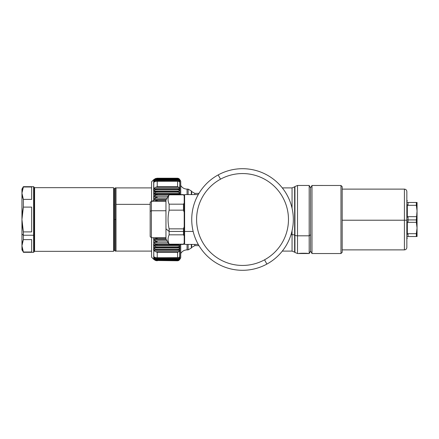 <?xml version="1.0" encoding="UTF-8"?>
<svg xmlns="http://www.w3.org/2000/svg" width="439" height="439" viewBox="0 0 439 439"><rect width="100%" height="100%" fill="white"/><g stroke="black" fill="none" stroke-linecap="round" stroke-linejoin="round"><path stroke-width="0.66" d="M342.184 186.685L342.184 252.315L342.184 186.696L340.971 185.472L342.184 186.696L340.971 185.483L340.971 253.528L340.971 185.483L311.992 185.472L311.992 253.528L311.992 185.472L340.971 185.483L311.992 185.483L310.587 187.908L310.587 234.651L310.587 187.908L311.992 185.483L310.587 187.908L309.182 185.472L309.182 235.814L297.516 235.814L297.516 185.472L297.516 235.814L309.182 235.814L309.182 253.528L309.182 185.472L297.516 185.472L294.937 186.537L294.937 235.304L294.937 186.537L294.64 186.833L294.64 235.161L294.64 186.833L292.061 187.903L292.061 208.223L292.061 187.903L282.31 187.903M282.31 251.097L292.061 251.097L292.061 234.651A3.644 1.751 180 0 1 294.64 235.161A3.644 1.751 0 0 0 292.061 234.651L292.061 251.097L294.64 252.167L294.64 235.161L294.937 235.304L294.64 235.161L294.64 252.167L294.937 252.463L294.937 235.304L294.937 252.463L297.516 253.528L297.516 235.814A3.644 1.751 180 0 1 294.937 235.304A3.644 1.751 0 0 0 297.516 235.814L297.516 253.528L308.387 253.528C308.683 253.16 298.509 253.16 298.805 253.528C298.509 253.16 308.683 253.16 308.387 253.528L298.805 253.528M191.3 244.413L191.3 248.062L191.3 244.413M198.966 245.631L194.806 245.631L194.806 244.413L194.806 245.631L191.651 247.453L191.651 244.413L191.651 247.453L191.3 248.062L188.139 249.884L188.139 244.413L188.139 249.884L187.052 249.884L187.052 244.413L187.052 249.884C184.298 249.972 182.19 251.19 180.736 253.528L180.736 244.413L180.736 257.781L180.034 258.999M198.966 193.369L194.806 193.369L194.806 194.587L194.806 193.369L191.651 191.547L191.651 194.587L191.651 191.547L191.3 190.938L191.3 194.587L191.3 190.938L188.139 189.116L188.139 194.587L188.139 189.116L187.052 189.116L187.052 194.587L187.052 189.116C184.298 189.028 182.19 187.81 180.736 185.472M310.587 234.651L309.182 235.814L310.587 234.651L310.587 251.097L310.587 234.651M184.193 195.909L184.193 203.098L184.193 195.317L184.193 195.909L183.464 194.823L184.193 195.909M184.193 235.902L184.193 243.091L184.193 231.095L184.616 231.446L184.616 244.413L184.616 231.446L184.193 231.095L184.193 212.311L184.193 226.689L183.464 228.856L169.125 228.856C167.725 222.617 167.725 216.383 169.125 210.144L183.464 210.144L183.464 204.179L169.125 204.179C167.725 201.062 167.725 197.945 169.125 194.823L183.464 194.823L169.125 194.823C167.725 197.945 167.725 201.062 169.125 204.179L169.125 210.144C167.725 216.383 167.725 222.617 169.125 228.856L183.464 228.856L184.193 226.689L184.193 231.095L183.464 231.446L183.464 228.856L183.464 231.446L184.193 231.095L184.193 235.902L183.464 234.821L184.193 235.902M153.414 244.781L153.683 244.677L153.683 245.472L153.677 244.677L157.228 244.655L153.793 244.699L153.683 241.894L157.228 241.702L153.793 241.905L153.683 238.948L165.964 238.948L169.125 244.413L183.464 244.413L184.193 243.683L184.193 243.091L183.464 244.177L169.125 244.177C167.725 241.055 167.725 237.938 169.125 234.821L183.464 234.821L183.464 231.446L183.464 234.821L169.125 234.821C167.725 237.938 167.725 241.055 169.125 244.177L183.464 244.177L184.193 243.091L184.616 244.413L198.258 244.413M292.061 234.651L292.061 230.777L292.061 234.651L291.019 234.651L292.061 234.651M198.258 194.587L184.616 194.587L184.616 231.446L193.155 231.446L184.616 231.446L184.616 194.587L184.193 195.317L183.464 194.587L169.125 194.587L165.964 200.052L153.683 200.052L165.964 200.052L165.964 228.823L169.125 231.446L169.125 234.821L169.125 231.446L183.464 231.446L169.125 231.446L169.125 228.856L169.125 231.446L165.964 228.823L165.964 238.948L153.683 238.948L153.793 237.729L153.793 238.942L157.228 238.58L155.521 237.965L165.964 237.965L155.521 237.965L157.228 238.58L153.683 238.948L153.683 239.842L166.485 239.842L153.683 239.842L155.521 241.088L167.199 241.088L155.521 241.088L157.228 241.702L156.454 241.894M184.193 212.311L184.193 203.098L183.464 204.179L184.193 203.098L184.193 212.311L183.464 210.144L184.193 212.311M417.05 236.517L417.05 202.483L407.326 202.483L416.348 202.483L416.348 205.326L408.056 205.326L408.056 202.483L408.056 205.326L416.348 205.326L417.05 210.994L417.05 228.006L416.348 222.337L416.348 219.928L417.05 219.901L416.348 219.928L417.05 210.994L416.348 219.928L408.056 219.928L408.056 216.663L416.348 216.663L408.056 216.663L407.326 217.223L408.056 216.663L408.056 219.928L416.348 219.928L416.348 222.337L408.056 222.337L408.056 219.928L406.843 219.961L408.056 219.928L408.056 222.337L416.348 222.337L417.05 228.006L416.348 233.674L408.056 233.674L407.326 234.239L408.056 233.674L416.348 233.674L416.348 236.517L408.056 236.517L408.056 233.674L408.056 236.517L417.05 236.517L416.348 236.517L417.05 228.006L417.05 236.517M407.326 221.777L408.056 222.337L407.326 221.777L407.326 234.239L407.326 221.777M407.326 236.517L408.056 236.517L407.326 236.517C407.326 238.454 407.326 238.454 407.326 236.517M407.326 204.761L408.056 205.326L407.326 204.761L407.326 217.223L407.326 204.761M407.326 217.223L408.056 216.663M407.326 202.483C407.326 200.546 407.326 200.546 407.326 202.483L408.056 202.483M417.05 210.994L416.348 202.483L417.05 202.483L417.05 210.994M407.326 234.239L408.056 233.674M342.184 189.116L404.412 189.116L404.412 220.219L342.184 220.219L404.412 220.219L404.412 189.116C405.888 189.258 406.695 190.071 406.843 191.547L406.843 220.158L404.412 220.219L404.412 249.884L404.412 220.219L406.843 220.158L406.843 200.052L407.326 201.029M406.843 220.158L406.843 247.453C406.695 248.929 405.888 249.742 404.412 249.884L342.184 249.884M165.964 237.729L151.384 237.729L151.384 210.758L165.964 210.758L151.384 210.758L150.165 211.346L150.165 202.483L151.384 201.271L151.384 237.729L150.165 236.517L150.165 211.346L151.384 210.758L151.384 201.271L165.964 201.271L165.964 228.823M183.464 210.144L169.125 210.144L169.125 204.179L183.464 204.179L183.464 210.144M150.165 211.346L150.165 227.654M266.885 264.08A50.798 50.798 0 0 0 287.111 195.146A50.798 50.798 0 0 0 218.178 174.92A50.798 50.798 0 0 0 197.951 243.854A50.798 50.798 0 0 0 266.885 264.08A50.798 50.798 0 0 1 197.951 243.854A50.798 50.798 0 0 1 218.178 174.92L220.504 179.183A45.941 45.941 0 0 0 202.214 241.527A45.941 45.941 0 0 0 264.552 259.817L266.885 264.08L264.552 259.817A45.941 45.941 0 0 1 202.214 241.527A45.941 45.941 0 0 1 220.504 179.183A45.941 45.941 0 0 1 282.848 197.473A45.941 45.941 0 0 1 264.552 259.817A45.941 45.941 0 0 0 282.848 197.473A45.941 45.941 0 0 0 220.504 179.183L218.178 174.92A50.798 50.798 0 0 1 287.111 195.146A50.798 50.798 0 0 1 266.885 264.08M21.95 234.064L21.95 245.818C21.95 251.196 21.95 251.196 21.95 245.818L21.95 193.182C21.95 187.804 21.95 187.804 21.95 193.182L21.95 219.5L23.355 207.104L21.95 219.495L23.355 231.896L31.674 231.896L31.674 207.104L23.355 207.104L23.355 199.383L23.355 207.104L31.674 207.104L31.674 231.896L23.355 231.896L21.95 219.5L21.95 245.807L21.95 234.064L23.355 235.233L23.355 231.896L23.355 235.233L21.95 234.064M21.95 193.193L23.355 199.383L21.95 193.193L23.355 186.992L31.674 186.992L23.355 186.992L21.95 193.182L21.95 189.116L23.355 186.685L23.355 186.992L23.355 186.685L33.616 186.685L33.616 235.233L23.355 235.233L23.355 239.617L21.95 245.807L23.355 239.617L31.674 239.617L23.355 239.617L23.355 235.233L33.616 235.233L33.616 252.315L33.616 186.685L34.105 187.173L34.105 234.997L33.616 235.233L34.105 234.997L34.105 251.827L33.616 252.315L23.355 252.315L21.95 245.818L23.355 252.008L21.95 249.884L21.95 245.796M31.674 199.383L23.355 199.383L31.674 199.383L31.674 186.992L31.674 199.383M22.312 190.082L23.355 186.992M22.312 196.299L23.322 199.317M23.355 252.008L31.674 252.008L23.355 252.008L22.312 248.918M31.674 252.008L31.674 239.617L31.674 252.008M22.312 213.283L23.355 207.104M22.312 225.717L23.322 231.759M22.312 242.707L23.355 239.617M23.355 199.383L22.296 196.217M34.105 234.997L34.105 188.754L34.588 188.754M151.57 187.903L116.017 187.903L116.017 204.349L116.017 187.903L115.166 187.903L115.166 219.5L114.316 219.5L114.316 188.754L114.316 219.5L115.166 219.5L115.166 251.097L115.166 187.903L114.316 188.754L113.586 188.754M113.586 250.246L114.316 250.246L114.316 219.5L114.316 250.246L115.166 251.097L116.017 251.097L116.017 219.5L115.166 219.5L116.017 219.5L116.017 251.097L151.57 251.097L151.57 237.729L151.57 257.177L153.392 258.999M116.017 204.349L116.017 219.5L116.017 204.349L150.165 204.349L116.017 204.349M34.105 204.761L34.588 204.761L34.105 204.761M113.586 204.761L114.316 204.761L113.586 204.761M177.581 186.718L157.228 186.718L157.228 181.323L177.581 181.323L177.581 186.718L178.766 187.288L155.521 187.288L157.228 186.718L177.581 186.718L177.581 181.323L157.228 181.323L157.228 186.718L155.521 187.288L153.793 188.567L153.793 182.212L155.521 181.411L157.228 181.323L155.521 181.411L153.683 182.289L153.683 181.933L154.226 181.933L153.683 181.933L153.793 181.115L155.521 180.231L157.228 180.094L155.521 180.55L153.793 181.812L155.521 180.55L157.228 180.094L156.712 180.061L178.766 180.231L179.683 180.95L179.683 181.576L178.766 180.55L177.581 180.094L178.766 180.55L155.521 180.55L178.766 180.55L179.864 181.933L179.683 188.326L177.581 186.718M178.766 181.411L177.581 181.323L178.766 181.411L179.683 182.064L178.766 181.411M156.569 181.28L177.581 181.323M153.683 182.289L153.683 189.352L153.683 188.688L155.521 187.288L178.766 187.288L179.864 188.688L153.683 188.688L179.864 188.688L179.864 189.352L178.766 188.907L179.683 189.236L179.864 190.998L153.683 190.998L153.535 189.385M155.521 188.907L153.793 189.313L157.228 189.033L155.521 189.626L153.793 190.877L155.521 189.626L178.766 189.626L179.683 190.647L177.581 189.033L178.437 188.874L155.521 188.907L157.228 189.033L155.521 189.626L178.766 189.626L177.581 189.033L178.766 188.907M156.525 188.907L178.075 188.907M157.228 178.218L155.521 178.552L157.228 178.218M157.157 178.218L177.63 178.218L178.766 178.552L177.608 178.218M156.503 178.552L155.521 178.552L153.793 179.71L155.521 178.508L153.683 179.71L155.521 178.552L156.503 178.552M153.683 197.106L153.793 194.301L155.521 194.115L157.228 194.345L153.683 196.255L168.159 196.255L153.683 196.255L153.683 199.158L166.485 199.158L153.683 199.158L153.793 200.371A4.862 2.332 0 0 1 154.544 200.08L157.228 200.42L155.521 201.035L165.964 201.035L155.521 201.035L157.228 200.42L155.521 200.091L165.964 200.091L154.544 200.08A4.862 2.332 180 0 0 153.793 200.371L153.683 199.158L155.521 197.912L167.199 197.912L155.521 197.912L157.228 197.298L153.793 197.095L157.228 197.298L153.793 199.048L153.655 197.106M153.683 191.733L153.683 193.528L179.864 193.528L153.683 193.528L153.793 196.14L155.521 194.954L168.911 194.954L155.521 194.954L157.228 194.345L153.683 194.323L153.683 193.528L155.521 192.189L157.228 191.585L153.793 191.706L157.228 191.585L153.793 193.412L153.573 191.75M157.228 179.161L155.521 179.348L153.793 180.314L155.521 179.348L157.228 179.161L155.521 179.578L153.793 180.813L153.793 179.809L155.521 178.772L157.228 178.53L155.521 178.914L153.793 180.111L155.521 178.914L157.008 178.525L177.735 178.525L178.766 178.772L179.683 179.886L178.766 178.914L177.581 178.53L178.766 178.914L155.521 178.914L178.766 178.914L179.683 179.886L179.683 180.583L178.766 179.578L177.581 179.161L178.766 179.348L179.683 180.133L178.766 179.348L177.581 179.161L178.766 179.578L155.521 179.578L156.86 179.145L177.581 179.161M157.228 180.094L155.521 180.231L153.683 181.203L155.521 179.578L178.766 179.578L179.864 181.203L178.766 180.231L177.581 180.094M153.683 189.352L153.683 190.998L179.864 190.998L179.683 193.182L177.581 191.585L178.766 191.404L155.521 191.404M177.581 257.677L177.581 252.282L177.581 257.677L157.228 257.677L157.228 252.282L177.581 252.282L157.228 252.282L155.521 251.712L178.766 251.712L177.581 252.282L179.683 250.674L179.683 256.936L178.766 257.589L156.569 257.72L177.581 257.677L178.766 257.589L179.864 256.711L179.683 258.05L177.943 258.939L156.712 258.939L155.521 258.45L178.766 258.45L177.581 258.906L178.766 258.769L179.864 257.797L179.683 258.867L177.839 259.855L156.86 259.855L155.521 259.422L178.766 259.422L177.581 259.839L178.766 259.652L179.864 258.593L179.683 259.383L178.766 260.228L177.735 260.475L157.008 260.475L155.521 260.086L178.766 260.086L177.581 260.47L178.766 260.228L179.864 259.092L178.766 260.492L177.63 260.782L178.766 260.492L177.581 260.782L178.766 260.492L179.864 259.29L178.766 260.448L177.581 260.782L178.766 260.448L179.864 259.18M178.766 194.115L177.581 194.345L178.102 194.587L177.581 194.345L178.766 194.115L179.683 194.268L179.683 194.587L179.683 194.268L178.624 194.109L155.521 194.115M155.971 194.115L178.459 194.115M179.864 181.933L179.864 182.289L179.573 181.933L179.864 181.933L179.683 179.403L178.766 178.508L177.581 178.218L178.766 178.508L179.864 179.908L178.766 178.772L177.581 178.53M179.864 194.323L179.864 193.528L179.908 194.329M178.766 191.404L177.581 191.585L178.766 192.189L155.521 192.189L178.766 192.189L179.864 193.528L179.864 182.289M157.228 178.53L155.521 178.772L153.683 179.82M156.246 191.404L178.267 191.404M153.683 179.908L153.683 180.934L154.04 180.934L153.683 180.934L153.683 181.933M177.63 260.782L155.521 260.492L157.178 260.782M157.228 260.782L155.521 260.448L157.228 260.782M178.091 260.448L178.766 260.448L178.091 260.448M177.581 260.47L178.766 260.086L155.521 260.086L153.793 258.889L153.683 259.18L155.521 260.228L157.228 260.47L155.521 260.228L153.793 258.889L155.521 260.086L157.228 260.47M177.581 259.839L178.766 259.422L155.521 259.422L153.793 258.187L153.683 258.774L155.521 259.652L157.228 259.839L155.521 259.652L153.793 258.686L153.793 258.187L155.521 259.422L157.228 259.839M177.581 258.906L178.766 258.45L155.521 258.45L153.793 257.188L153.793 258.187L153.683 257.797L155.521 258.769L157.228 258.906L155.521 258.769L153.793 257.885L153.793 257.188L155.521 258.45L157.228 258.906M153.535 249.615L153.683 250.312L153.672 249.643L155.521 250.093L153.793 249.687L153.793 248.123L155.521 249.374L157.228 249.967L155.521 250.093L157.228 249.967L155.521 249.374L178.766 249.374L179.683 248.353L179.864 250.312L153.683 250.312L179.864 250.312L178.766 251.712L155.521 251.712L153.793 250.433L153.683 257.067L154.226 257.067L153.793 257.188L153.683 256.711L153.683 257.067L153.683 256.711L155.521 257.589L153.793 256.788L153.793 250.433L155.521 251.712L157.228 252.282L157.228 257.677L155.521 257.589L156.569 257.72M178.766 249.374L177.581 249.967L178.766 250.093L177.581 249.967L178.766 249.374L155.521 249.374L153.683 248.002L179.864 248.002L178.766 249.374M155.521 250.093L178.437 250.126L179.683 249.764L178.766 250.093M178.075 250.093L156.525 250.093M179.864 256.711L179.573 257.067L179.864 257.067L179.864 247.267L179.864 248.002L153.683 248.002L153.677 247.267L155.521 247.596L153.793 247.294L153.793 245.588L157.228 247.415L155.521 247.596L157.228 247.415L155.521 246.811L178.766 246.811L177.581 247.415L178.766 247.596L177.581 247.415L179.683 245.818L179.683 247.355L178.766 247.596L179.93 247.25M155.521 247.596L178.766 247.596M178.267 247.596L156.246 247.596M157.228 244.655L155.521 244.046L168.911 244.046L155.521 244.046L157.228 244.655M178.102 244.413L177.581 244.655L178.766 244.885L177.581 244.655L178.102 244.413M155.521 244.885L178.766 244.885M178.459 244.885L155.971 244.885M157.228 241.702L153.793 239.952L153.683 242.745L168.159 242.745L153.683 242.745L155.521 244.046L153.793 242.86L153.683 245.472L179.864 245.472L178.766 246.811L155.521 246.811L153.683 245.472L153.683 249.648M165.964 238.909L155.521 238.909L165.964 238.909M153.793 259.29L155.521 260.448L153.793 259.29M155.521 260.492L153.793 259.394L155.521 260.492M154.978 237.729L155.521 237.965L154.978 237.729M155.521 201.035L154.978 201.271L155.521 201.035M153.793 200.371L151.921 201.271L153.793 200.371M151.57 201.271L151.57 181.823L153.392 180.001M178.766 260.086L179.683 259.114L178.766 260.086M178.766 259.422L179.683 258.417L178.766 259.422M178.766 258.45L179.683 257.424L178.766 258.45M179.864 244.677L179.864 245.472L179.908 244.671M180.034 180.001L180.736 181.219L180.736 194.587M179.864 257.067L179.864 259.092M179.864 247.267L179.864 245.472L153.683 245.472M153.683 238.948L153.683 239.842M34.588 187.656L113.586 187.656L113.586 251.344L34.588 251.344L34.588 187.656L34.588 251.344L113.586 251.344L113.586 187.656L34.588 187.656M342.184 252.315L340.971 253.528L311.992 253.528L310.587 251.097L309.182 253.528L308.387 253.528M407.326 237.971L406.843 238.948M34.105 250.246L34.588 250.246"/></g></svg>
